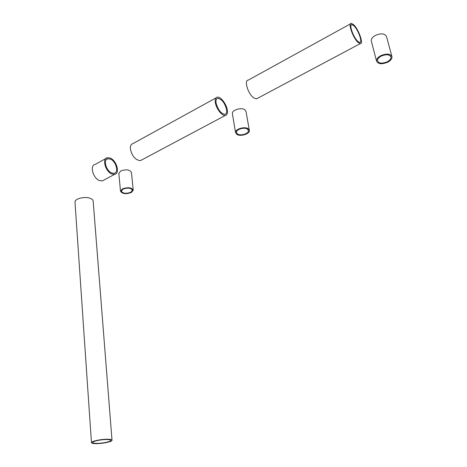 <?xml version="1.0" encoding="UTF-8"?>
<svg xmlns="http://www.w3.org/2000/svg" width="467" height="467" viewBox="0 0 467 467"><rect width="100%" height="100%" fill="white"/><g stroke="black" fill="none" stroke-linecap="round" stroke-linejoin="round"><path stroke-width="0.7" d="M358.09 42.474L360.162 43.688C363.986 44.458 358.732 29.287 353.601 24.675L351.394 23.35C347.565 22.544 352.964 38.043 358.09 42.474M350.443 23.875L248.345 80.085C243.64 79.985 248.199 94.521 254.013 98.035L256.441 98.881L257.755 98.181M353.875 25.761L351.949 24.611C348.592 23.905 353.321 37.465 357.81 41.365L359.631 42.433C362.987 43.11 358.37 29.795 353.875 25.761M227.312 110.002C226.489 104.077 220.657 96.5 217.353 97.148C215.573 97.51 214.896 99.302 215.316 102.542C216.104 108.496 221.988 116.108 225.252 115.483C227.085 115.127 227.768 113.3 227.312 110.002M215.987 97.901L133.013 143.579C131.023 144.099 130.141 145.914 130.363 149.014C132.079 156.2 135.418 160.082 140.369 160.648L141.968 159.796M216.075 103.009C217.891 109.669 220.792 113.446 224.779 114.345C226.378 114.036 226.985 112.436 226.583 109.547C224.761 102.909 221.854 99.156 217.855 98.28C216.297 98.595 215.701 100.171 216.075 103.009M111.8 173.958L114.584 174.366C120.212 173.689 116.803 160.706 110.364 158.138L107.398 157.683C101.812 158.383 105.338 171.535 111.8 173.958M105.781 158.576L95.145 164.431C89.501 165.184 92.939 178.219 99.442 180.548L102.255 180.927L103.937 180.034M110.451 159.107L107.859 158.71C102.962 159.323 106.05 170.84 111.706 172.971L114.158 173.333C119.091 172.737 116.096 161.354 110.451 159.107M94.567 443.603C100.51 444.059 112.232 441.846 112.01 440.299C112.01 439.786 111.023 439.453 109.039 439.301C103.184 438.799 91.164 441.058 91.45 442.599C91.462 443.13 92.501 443.469 94.567 443.603M112.004 440.188L93.172 201.184C93.12 200.045 92.197 199.117 90.405 198.393C85.117 196.105 74.603 198.638 74.994 202.088L75.012 202.322M108.134 439.575C102.997 439.132 92.484 441.111 92.729 442.459C92.735 442.926 93.645 443.218 95.449 443.341C100.656 443.743 110.942 441.8 110.743 440.445C110.743 439.996 109.873 439.704 108.134 439.575M122.465 188.855L120.509 191.161C122.161 193.898 125.746 194.36 131.262 192.55L133.258 190.215C131.606 187.483 128.005 187.028 122.465 188.855M133.235 190.022L131.437 172.428C129.791 169.597 126.224 169.101 120.743 170.951L118.834 173.52M130.702 192.316L132.435 190.285C130.994 187.903 127.865 187.506 123.043 189.1L121.332 191.108C122.774 193.49 125.897 193.893 130.702 192.316M236.862 134.414C240.505 136.849 249.962 133.871 249.355 130.468L248.076 128.676C244.486 126.183 234.895 129.19 235.526 132.581L236.862 134.414M249.302 130.159L246.045 111.531L244.766 109.681C241.2 107.089 231.731 110.119 232.379 113.621L232.432 113.936M247.341 129.05C244.218 126.884 235.876 129.499 236.425 132.453L237.58 134.047C240.75 136.166 248.987 133.58 248.462 130.614L247.341 129.05M380.774 55.672C377.797 57.324 376.384 59.122 376.525 61.06C378.083 64.166 381.796 64.551 387.657 62.216C390.675 60.57 392.111 58.754 391.971 56.77C390.394 53.676 386.664 53.308 380.774 55.672M391.848 56.326L386.507 36.595C384.913 33.402 381.218 33.005 375.421 35.399C372.491 37.074 371.113 38.913 371.277 40.909L371.393 41.365M387.219 61.796C389.846 60.366 391.095 58.789 390.972 57.062C389.601 54.365 386.355 54.044 381.23 56.104C378.632 57.54 377.4 59.105 377.523 60.798C378.883 63.5 382.111 63.833 387.219 61.796M360.162 43.688L256.441 98.881M351.949 24.611L351.114 25.072M217.855 98.28L216.659 98.94M225.252 115.483L140.369 160.648M114.584 174.366L102.255 180.927M107.859 158.71L106.447 159.492M91.45 442.599L74.994 202.088M120.509 191.161L118.816 173.321M235.526 132.581L232.379 113.621M376.525 61.06L371.277 40.909M390.972 57.062L390.867 56.67"/></g></svg>
